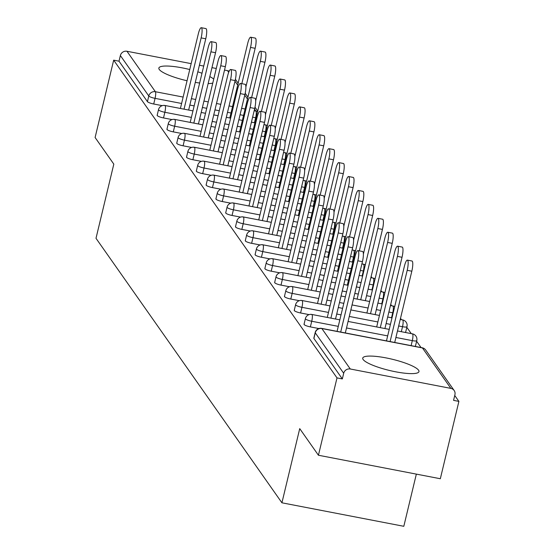 <?xml version="1.0" encoding="UTF-8"?>
<svg xmlns="http://www.w3.org/2000/svg" width="554" height="554" viewBox="0 0 554 554"><rect width="100%" height="100%" fill="white"/><g stroke="black" fill="none" stroke-linecap="round" stroke-linejoin="round"><path stroke-width="0.83" d="M418.568 370.197A28.912 5.775 13.5 0 0 389.067 358.521A28.912 5.775 13.5 0 0 362.731 358.106A28.912 5.775 13.5 0 0 363.133 359.511A28.912 5.775 13.5 0 0 392.634 371.18A28.912 5.775 13.5 0 0 418.962 371.602A28.912 5.775 13.5 0 0 418.568 370.197M213.726 79.111A28.912 5.775 13.5 0 0 209.821 76.59M201.995 73.239A28.912 5.775 13.5 0 0 197.826 71.826M189.752 69.541A28.912 5.775 13.5 0 0 158.859 68.052A28.912 5.775 13.5 0 0 159.261 69.458A28.912 5.775 13.5 0 0 187.058 80.752M195.292 82.38A28.912 5.775 13.5 0 0 199.655 83.01M208.138 83.578A28.912 5.775 13.5 0 0 212.764 83.107M416.345 474.12L403.811 526.3L281.924 502.803L96.001 238.296L113.812 164.123L95.101 137.51L113.674 60.164L119.006 61.189L147.44 101.645L148.797 95.994L120.363 55.538L119.006 61.189M458.899 401.394L453.567 400.362L454.924 394.711A5.561 5.311 144.9 0 0 450.866 388.389L350.294 368.999A5.561 5.311 144.9 0 0 343.695 373.271L342.337 378.922L337.005 377.897L318.432 455.243L440.326 478.739L458.899 401.394L454.737 395.48M421.047 347.545L416.615 341.243M411.255 333.619L406.823 327.31M401.463 319.686L400.507 318.328M391.671 305.753L390.715 304.395M381.879 291.826L380.923 290.462M372.087 277.893L371.132 276.536M362.295 263.96L361.984 263.517M352.503 250.034L352.192 249.591M342.711 236.101L342.4 235.658M332.919 222.168L332.608 221.725M323.127 208.242L322.816 207.792M313.335 194.309L313.024 193.865M303.544 180.375L303.232 179.932M293.752 166.442L293.44 165.999M283.96 152.516L283.648 152.073M274.168 138.583L273.856 138.14M264.376 124.65L264.064 124.207M120.363 55.538A5.561 5.311 -35.1 0 1 126.963 51.266L191.165 63.641M199.405 65.234L203.72 66.065M211.96 67.65L216.275 68.481M224.515 70.074L227.535 70.656A5.561 5.311 -35.1 0 1 229.141 71.244M318.432 455.243L299.728 428.63L281.924 502.803M337.005 377.897L113.674 60.164M415.341 345.98A5.561 1.108 -166.5 0 1 415.417 346.25A5.561 1.108 -166.5 0 1 415.265 346.43M318.903 328.55L310.378 326.902A5.561 1.108 -166.5 0 1 304.111 324.54A5.561 1.108 -166.5 0 1 304.035 324.27A5.561 1.108 -166.5 0 1 304.222 324.062M342.337 378.922L313.903 338.466A5.561 1.108 -166.5 0 1 313.827 338.196A5.561 1.108 -166.5 0 1 314.014 337.988M162.232 105.655L153.714 104.007A5.561 1.108 -166.5 0 1 147.44 101.645M299.319 300.683L290.795 299.042A5.561 1.108 -166.5 0 1 284.527 296.674A5.561 1.108 -166.5 0 1 284.451 296.404A5.561 1.108 -166.5 0 1 284.638 296.196M279.735 272.824L271.218 271.183A5.561 1.108 -166.5 0 1 264.944 268.815A5.561 1.108 -166.5 0 1 264.867 268.545A5.561 1.108 -166.5 0 1 265.054 268.337M260.151 244.958L251.634 243.317A5.561 1.108 -166.5 0 1 245.36 240.955A5.561 1.108 -166.5 0 1 245.284 240.678A5.561 1.108 -166.5 0 1 245.47 240.478M240.568 217.099L232.05 215.458A5.561 1.108 -166.5 0 1 225.776 213.089A5.561 1.108 -166.5 0 1 225.7 212.819A5.561 1.108 -166.5 0 1 225.887 212.611M220.984 189.239L212.466 187.598A5.561 1.108 -166.5 0 1 206.192 185.23A5.561 1.108 -166.5 0 1 206.116 184.96A5.561 1.108 -166.5 0 1 206.303 184.752M201.4 161.373L192.882 159.732A5.561 1.108 -166.5 0 1 186.608 157.364A5.561 1.108 -166.5 0 1 186.532 157.094A5.561 1.108 -166.5 0 1 186.719 156.893M181.816 133.514L173.298 131.873A5.561 1.108 -166.5 0 1 167.024 129.504A5.561 1.108 -166.5 0 1 166.948 129.234A5.561 1.108 -166.5 0 1 167.135 129.027M172.024 119.581L163.506 117.94A5.561 1.108 -166.5 0 1 157.232 115.571A5.561 1.108 -166.5 0 1 157.156 115.301A5.561 1.108 -166.5 0 1 157.343 115.093M191.608 147.447L183.09 145.799A5.561 1.108 -166.5 0 1 176.816 143.438A5.561 1.108 -166.5 0 1 176.74 143.167A5.561 1.108 -166.5 0 1 176.927 142.96M211.192 175.306L202.674 173.665A5.561 1.108 -166.5 0 1 196.4 171.297A5.561 1.108 -166.5 0 1 196.324 171.027A5.561 1.108 -166.5 0 1 196.511 170.819M230.776 203.166L222.258 201.524A5.561 1.108 -166.5 0 1 215.984 199.156A5.561 1.108 -166.5 0 1 215.908 198.886A5.561 1.108 -166.5 0 1 216.095 198.685M250.36 231.032L241.842 229.391A5.561 1.108 -166.5 0 1 235.568 227.022A5.561 1.108 -166.5 0 1 235.492 226.752A5.561 1.108 -166.5 0 1 235.679 226.544M269.943 258.891L261.426 257.25A5.561 1.108 -166.5 0 1 255.152 254.882A5.561 1.108 -166.5 0 1 255.075 254.611A5.561 1.108 -166.5 0 1 255.262 254.404M289.527 286.757L281.003 285.109A5.561 1.108 -166.5 0 1 274.736 282.748A5.561 1.108 -166.5 0 1 274.659 282.478A5.561 1.108 -166.5 0 1 274.846 282.27M405.549 332.047A5.561 1.108 -166.5 0 1 405.625 332.317A5.561 1.108 -166.5 0 1 405.473 332.504M309.111 314.617L300.587 312.975A5.561 1.108 -166.5 0 1 294.319 310.607A5.561 1.108 -166.5 0 1 294.243 310.337A5.561 1.108 -166.5 0 1 294.43 310.129M201.303 27.7L205.922 28.593A8.338 1.807 100.9 0 1 205.756 38.787L201.137 37.901A8.338 1.807 -79.1 0 0 201.303 27.7A8.338 1.807 -79.1 0 0 198.311 33.877L180.403 108.466M205.756 38.787L188.644 110.052M201.137 37.901L184.025 109.166M250.699 37.222L255.318 38.115A8.338 1.807 100.9 0 1 255.152 48.309L250.533 47.422A8.338 1.807 -79.1 0 0 250.699 37.222A8.338 1.807 -79.1 0 0 247.707 43.406L229.799 117.988M241.828 83.682L250.533 47.422M245.879 86.93L255.152 48.309M211.095 41.633L215.714 42.52A8.338 1.807 100.9 0 1 215.548 52.72L210.929 51.827A8.338 1.807 -79.1 0 0 211.095 41.633A8.338 1.807 -79.1 0 0 208.103 47.81L190.195 122.399M215.548 52.72L198.436 123.985M210.929 51.827L193.817 123.092M220.887 55.559L225.506 56.453A8.338 1.807 100.9 0 1 225.339 66.653L220.721 65.76A8.338 1.807 -79.1 0 0 220.887 55.559A8.338 1.807 -79.1 0 0 217.895 61.743L199.987 136.326M225.339 66.653L208.228 137.918M220.721 65.76L203.609 137.025M230.679 69.492L235.298 70.386A8.338 1.807 100.9 0 1 235.131 80.579L230.512 79.693A8.338 1.807 -79.1 0 0 230.679 69.492A8.338 1.807 -79.1 0 0 227.687 75.676L209.779 150.259M235.131 80.579L218.02 151.844M230.512 79.693L213.401 150.958M240.471 83.425L245.09 84.312A8.338 1.807 100.9 0 1 244.923 94.512L240.304 93.626A8.338 1.807 -79.1 0 0 240.471 83.425A8.338 1.807 -79.1 0 0 237.479 89.603L219.571 164.192M244.923 94.512L227.812 165.778M240.304 93.626L223.193 164.884M250.263 97.352L254.882 98.245A8.338 1.807 100.9 0 1 254.715 108.445L250.096 107.552A8.338 1.807 -79.1 0 0 250.263 97.352A8.338 1.807 -79.1 0 0 247.271 103.536L229.363 178.118M254.715 108.445L237.604 179.711M250.096 107.552L232.985 178.817M260.491 51.155L265.11 52.041A8.338 1.807 100.9 0 1 264.944 62.242L260.325 61.349A8.338 1.807 -79.1 0 0 260.491 51.155A8.338 1.807 -79.1 0 0 257.499 57.332L239.591 131.921M251.62 97.615L260.325 61.349M255.671 100.863L264.944 62.242M270.283 65.081L274.902 65.974A8.338 1.807 100.9 0 1 274.736 76.175L270.117 75.282A8.338 1.807 -79.1 0 0 270.283 65.081A8.338 1.807 -79.1 0 0 267.291 71.265L249.383 145.847M261.412 111.548L270.117 75.282M265.463 114.789L274.736 76.175M280.075 79.014L284.694 79.908A8.338 1.807 100.9 0 1 284.527 90.101L279.909 89.215A8.338 1.807 -79.1 0 0 280.075 79.014A8.338 1.807 -79.1 0 0 277.083 85.198L259.175 159.781M271.204 125.481L279.909 89.215M275.255 128.722L284.527 90.101M289.867 92.947L294.486 93.834A8.338 1.807 100.9 0 1 294.319 104.034L289.7 103.148A8.338 1.807 -79.1 0 0 289.867 92.947A8.338 1.807 -79.1 0 0 286.875 99.124L268.967 173.714M280.996 139.407L289.7 103.148M285.047 142.655L294.319 104.034M299.659 106.874L304.278 107.767A8.338 1.807 100.9 0 1 304.111 117.967L299.492 117.074A8.338 1.807 -79.1 0 0 299.659 106.874A8.338 1.807 -79.1 0 0 296.667 113.058L278.759 187.64M290.788 153.34L299.492 117.074M294.839 156.581L304.111 117.967M260.055 111.285L264.673 112.178A8.338 1.807 100.9 0 1 264.507 122.379L259.888 121.485A8.338 1.807 -79.1 0 0 260.055 111.285A8.338 1.807 -79.1 0 0 257.063 117.469L239.155 192.051M264.507 122.379L247.396 193.637M259.888 121.485L242.777 192.75M309.451 120.807L314.07 121.7A8.338 1.807 100.9 0 1 313.903 131.9L309.284 131.007A8.338 1.807 -79.1 0 0 309.451 120.807A8.338 1.807 -79.1 0 0 306.459 126.991L288.551 201.573M300.58 167.273L309.284 131.007M304.631 170.514L313.903 131.9M269.846 125.218L274.465 126.104A8.338 1.807 100.9 0 1 274.299 136.305L269.68 135.418A8.338 1.807 -79.1 0 0 269.846 125.218A8.338 1.807 -79.1 0 0 266.855 131.395L248.947 205.984M274.299 136.305L257.188 207.57M269.68 135.418L252.569 206.684M319.243 134.74L323.861 135.626A8.338 1.807 100.9 0 1 323.695 145.827L319.076 144.94A8.338 1.807 -79.1 0 0 319.243 134.74A8.338 1.807 -79.1 0 0 316.251 140.917L298.343 215.506M310.372 181.2L319.076 144.94M314.423 184.447L323.695 145.827M279.638 139.151L284.257 140.037A8.338 1.807 100.9 0 1 284.091 150.238L279.472 149.345A8.338 1.807 -79.1 0 0 279.638 139.151A8.338 1.807 -79.1 0 0 276.647 145.328L258.739 219.91M284.091 150.238L266.98 221.503M279.472 149.345L262.361 220.61M329.034 148.673L333.653 149.559A8.338 1.807 100.9 0 1 333.487 159.76L328.868 158.866A8.338 1.807 -79.1 0 0 329.034 148.673A8.338 1.807 -79.1 0 0 326.043 154.85L308.135 229.432M320.164 195.133L328.868 158.866M324.215 198.374L333.487 159.76M289.43 153.077L294.049 153.97A8.338 1.807 100.9 0 1 293.883 164.171L289.264 163.278A8.338 1.807 -79.1 0 0 289.43 153.077A8.338 1.807 -79.1 0 0 286.439 159.261L268.531 233.843M293.883 164.171L276.771 235.429M289.264 163.278L272.152 234.543M338.826 162.599L343.445 163.492A8.338 1.807 100.9 0 1 343.279 173.693L338.66 172.8A8.338 1.807 -79.1 0 0 338.826 162.599A8.338 1.807 -79.1 0 0 335.835 168.783L317.927 243.365M329.955 209.066L338.66 172.8M334.007 212.307L343.279 173.693M299.222 167.01L303.841 167.897A8.338 1.807 100.9 0 1 303.675 178.097L299.056 177.211A8.338 1.807 -79.1 0 0 299.222 167.01A8.338 1.807 -79.1 0 0 296.231 173.187L278.323 247.776M303.675 178.097L286.563 249.362M299.056 177.211L281.944 248.476M348.618 176.532L353.237 177.425A8.338 1.807 100.9 0 1 353.071 187.619L348.452 186.733A8.338 1.807 -79.1 0 0 348.618 176.532A8.338 1.807 -79.1 0 0 345.627 182.709L327.719 257.298M339.747 222.992L348.452 186.733M343.799 226.24L353.071 187.619M309.014 180.943L313.633 181.83A8.338 1.807 100.9 0 1 313.467 192.03L308.848 191.137A8.338 1.807 -79.1 0 0 309.014 180.943A8.338 1.807 -79.1 0 0 306.023 187.12L288.115 261.703M313.467 192.03L296.355 263.295M308.848 191.137L291.736 262.402M358.41 190.465L363.029 191.352A8.338 1.807 100.9 0 1 362.863 201.552L358.244 200.659A8.338 1.807 -79.1 0 0 358.41 190.465A8.338 1.807 -79.1 0 0 355.419 196.642L337.511 271.225M349.539 236.925L358.244 200.659M353.591 240.166L362.863 201.552M318.806 194.869L323.425 195.763A8.338 1.807 100.9 0 1 323.259 205.963L318.64 205.07A8.338 1.807 -79.1 0 0 318.806 194.869A8.338 1.807 -79.1 0 0 315.815 201.054L297.907 275.636M323.259 205.963L306.147 277.229M318.64 205.07L301.528 276.335M368.202 204.391L372.821 205.285A8.338 1.807 100.9 0 1 372.655 215.485L368.036 214.592A8.338 1.807 -79.1 0 0 368.202 204.391A8.338 1.807 -79.1 0 0 365.211 210.575L347.303 285.158M359.331 250.858L368.036 214.592M363.382 254.099L372.655 215.485M328.598 208.803L333.217 209.696A8.338 1.807 100.9 0 1 333.051 219.89L328.432 219.003A8.338 1.807 -79.1 0 0 328.598 208.803A8.338 1.807 -79.1 0 0 325.607 214.98L307.699 289.569M333.051 219.89L315.939 291.155M328.432 219.003L311.32 290.268M377.994 218.324L382.613 219.218A8.338 1.807 100.9 0 1 382.447 229.411L377.828 228.525A8.338 1.807 -79.1 0 0 377.994 218.324A8.338 1.807 -79.1 0 0 375.003 224.502L357.095 299.091M360.716 299.79L377.828 228.525M365.335 300.677L382.447 229.411M338.39 222.736L343.009 223.622A8.338 1.807 100.9 0 1 342.843 233.823L338.224 232.929A8.338 1.807 -79.1 0 0 338.39 222.736A8.338 1.807 -79.1 0 0 335.399 228.913L317.49 303.502M342.843 233.823L325.731 305.088M338.224 232.929L321.112 304.194M387.786 232.258L392.405 233.144A8.338 1.807 100.9 0 1 392.239 243.344L387.62 242.451A8.338 1.807 -79.1 0 0 387.786 232.258A8.338 1.807 -79.1 0 0 384.795 238.435L366.886 313.024M370.508 313.716L387.62 242.451M375.127 314.61L392.239 243.344M348.182 236.662L352.801 237.555A8.338 1.807 100.9 0 1 352.635 247.756L348.016 246.862A8.338 1.807 -79.1 0 0 348.182 236.662A8.338 1.807 -79.1 0 0 345.19 242.846L327.282 317.428M352.635 247.756L335.523 319.021M348.016 246.862L330.904 318.128M397.578 246.184L402.197 247.077A8.338 1.807 100.9 0 1 402.031 257.278L397.412 256.384A8.338 1.807 -79.1 0 0 397.578 246.184A8.338 1.807 -79.1 0 0 394.586 252.368L376.678 326.95M380.3 327.649L397.412 256.384M384.919 328.543L402.031 257.278M357.974 250.595L362.593 251.488A8.338 1.807 100.9 0 1 362.427 261.682L357.808 260.796A8.338 1.807 -79.1 0 0 357.974 250.595A8.338 1.807 -79.1 0 0 354.982 256.779L337.074 331.361M362.427 261.682L345.315 332.947M357.808 260.796L340.696 332.061M407.37 260.117L411.989 261.01A8.338 1.807 100.9 0 1 411.823 271.204L407.204 270.317A8.338 1.807 -79.1 0 0 407.37 260.117A8.338 1.807 -79.1 0 0 404.378 266.301L386.47 340.883M390.092 341.583L407.204 270.317M394.711 342.469L411.823 271.204M126.963 51.266L155.397 91.722L183.139 97.068M191.386 98.66L195.694 99.491M203.941 101.077L208.256 101.908M216.496 103.501L220.811 104.332M229.051 105.918L232.535 106.59M241.606 108.342L245.09 109.013M254.161 110.758L255.969 111.105L254.556 109.103M247.486 99.041L244.764 95.17M237.694 85.108L234.972 81.244M228.698 72.311L227.535 70.656M181.601 103.473L155.065 98.356A5.561 1.108 13.5 0 1 148.797 95.994A5.561 5.311 -35.1 0 1 155.397 91.722A5.561 1.205 100.9 0 1 155.065 98.356L153.714 104.007M254.438 122.739L255.636 117.746A5.561 1.205 100.9 0 0 255.969 111.105A5.561 5.311 -35.1 0 1 257.582 111.7M450.866 388.389L422.432 347.933L321.86 328.55L350.294 368.999M343.695 373.271L315.261 332.816L313.903 338.466M454.141 390.487L425.707 350.031A5.561 5.311 144.9 0 0 422.432 347.933A5.561 1.205 -79.1 0 0 422.21 347.774L321.639 328.383A5.561 1.205 -79.1 0 1 321.86 328.55A5.561 5.311 144.9 0 0 315.261 332.816A5.561 1.108 -166.5 0 1 315.184 332.545L313.827 338.196M256.114 117.829A5.561 1.108 -166.5 0 1 255.636 117.746L252.624 117.164M243.552 115.419L240.069 114.74M230.997 112.995L227.514 112.323M219.273 110.738L214.959 109.9M206.711 108.314L202.404 107.483M194.156 105.897L189.842 105.059M264.23 136.665L265.428 131.679A5.561 1.205 100.9 0 0 265.761 125.038A5.561 1.205 -79.1 0 0 265.539 124.879A5.561 1.205 -79.1 0 0 265.276 124.948M191.393 117.406L164.857 112.289A5.561 1.205 100.9 0 0 165.189 105.655A5.561 1.205 -79.1 0 0 164.967 105.489A5.561 1.205 -79.1 0 0 164.677 105.579M163.506 117.94L164.857 112.289A5.561 1.108 13.5 0 1 158.589 109.921A5.561 1.108 -166.5 0 1 158.513 109.65L157.156 115.301M265.906 131.762A5.561 1.108 -166.5 0 1 265.428 131.679L262.416 131.097M253.344 129.345L249.861 128.673M240.789 126.928L237.306 126.257M229.065 124.664L224.751 123.833M216.503 122.247L212.196 121.416M203.948 119.823L199.634 118.992M274.022 150.598L275.22 145.605L272.208 145.023M263.136 143.278L259.653 142.607M250.581 140.855L247.098 140.183M238.857 138.597L234.543 137.766M226.295 136.173L221.988 135.342M213.74 133.756L209.426 132.925M201.185 131.333L174.648 126.222L173.298 131.873M283.814 164.531L285.012 159.538L282 158.956M272.928 157.211L269.445 156.54M260.373 154.788L256.89 154.116M248.649 152.53L244.335 151.699M236.087 150.106L231.78 149.275M223.532 147.689L219.218 146.858M210.977 145.266L184.44 140.148L183.09 145.799M293.606 178.457L294.804 173.471L291.792 172.89M282.72 171.138L279.237 170.466M270.165 168.721L266.682 168.049M258.441 166.456L254.127 165.625M245.879 164.039L241.572 163.208M233.324 161.616L229.01 160.785M220.769 159.199L194.232 154.081L192.882 159.732M303.398 192.39L304.596 187.397L301.584 186.816M292.512 185.071L289.029 184.399M279.957 182.654L276.474 181.975M268.233 180.389L263.919 179.558M255.671 177.972L251.364 177.135M243.116 175.549L238.802 174.718M230.561 173.132L204.024 168.014L202.674 173.665M313.19 206.323L314.388 201.331L311.376 200.749M302.304 199.004L298.821 198.332M289.749 196.58L286.266 195.908M278.025 194.322L273.711 193.491M265.463 191.899L261.156 191.068M252.908 189.482L248.594 188.651M240.353 187.058L213.816 181.947L212.466 187.598M322.982 220.257L324.18 215.264L321.168 214.682M312.096 212.93L308.613 212.258M299.541 210.513L296.058 209.841M287.817 208.249L283.503 207.418M275.255 205.832L270.948 205.001M262.7 203.408L258.386 202.577M250.145 200.991L223.608 195.874L222.258 201.524M332.774 234.183L333.972 229.19L330.96 228.608M321.888 226.863L318.405 226.191M309.333 224.446L305.85 223.768M297.602 222.182L293.295 221.351M285.047 219.765L280.733 218.927M272.492 217.341L268.178 216.51M259.937 214.924L233.4 209.807L232.05 215.458M342.566 248.116L343.764 243.123L340.752 242.541M331.68 240.796L328.197 240.124M319.125 238.372L315.642 237.701M307.394 236.115L303.086 235.284M294.839 233.691L290.525 232.86M282.284 231.274L277.969 230.443M269.729 228.85L243.192 223.74L241.842 229.391M352.358 262.049L353.556 257.056L350.543 256.474M341.472 254.722L337.988 254.051M328.917 252.305L325.433 251.634M317.186 250.041L312.878 249.21M304.631 247.624L300.316 246.793M292.076 245.2L287.761 244.369M279.521 242.784L252.984 237.666L251.634 243.317M362.15 275.975L363.348 270.982L360.335 270.407M351.264 268.655L347.78 267.984M338.709 266.239L335.225 265.567M326.978 263.974L322.67 263.143M314.423 261.557L310.108 260.726M301.868 259.133L297.553 258.303M289.313 256.717L262.776 251.599L261.426 257.25M371.942 289.908L373.14 284.915L369.296 284.174M361.056 282.588L357.572 281.917M348.501 280.165L345.017 279.493M336.77 277.907L332.462 277.076M324.215 275.483L319.9 274.652M311.66 273.067L307.345 272.236M299.105 270.643L272.568 265.532L271.218 271.183M381.734 303.841L382.932 298.848L379.088 298.107M370.848 296.522L366.533 295.684M358.293 294.098L354.809 293.426M346.562 291.84L342.254 291.002M334.007 289.417L329.692 288.586M321.452 287L317.137 286.162M308.897 284.576L282.36 279.458L281.003 285.109M391.526 317.767L392.724 312.781L388.88 312.041M380.64 310.448L376.325 309.617M368.085 308.031L352.046 304.935M343.799 303.35L339.484 302.519M331.244 300.926L326.929 300.095M318.688 298.509L292.152 293.391L290.795 299.042M401.318 331.701L402.516 326.708L398.672 325.967M390.431 324.381L386.117 323.55M377.876 321.957L349.276 316.445M341.035 314.859L336.721 314.028M328.48 312.435L301.944 307.325L300.587 312.975M411.11 345.634L412.308 340.641L395.909 337.483M387.668 335.89L346.513 327.961M338.272 326.368L311.736 321.251L310.378 326.902M275.698 145.695A5.561 1.108 -166.5 0 1 275.22 145.605A5.561 1.205 100.9 0 0 275.553 138.971A5.561 1.205 -79.1 0 0 275.331 138.805A5.561 1.205 -79.1 0 0 275.068 138.874M202.75 124.816L174.759 119.422A5.561 5.561 0 0 0 168.305 123.584A5.561 1.108 -166.5 0 0 168.381 123.854A5.561 1.108 13.5 0 0 174.648 126.222A5.561 1.205 100.9 0 0 174.981 119.581A5.561 1.205 -79.1 0 0 174.759 119.422A5.561 1.205 -79.1 0 0 174.468 119.512M285.49 159.621A5.561 1.108 -166.5 0 1 285.012 159.538A5.561 1.205 100.9 0 0 285.345 152.897A5.561 1.205 -79.1 0 0 285.123 152.738A5.561 1.205 -79.1 0 0 284.86 152.807M212.542 138.749L184.551 133.355A5.561 5.561 0 0 0 178.097 137.517A5.561 1.108 -166.5 0 0 178.173 137.787A5.561 1.108 13.5 0 0 184.44 140.148A5.561 1.205 100.9 0 0 184.773 133.514A5.561 1.205 -79.1 0 0 184.551 133.355A5.561 1.205 -79.1 0 0 184.26 133.438M295.282 173.554A5.561 1.108 -166.5 0 1 294.804 173.471A5.561 1.205 100.9 0 0 295.137 166.83A5.561 1.205 -79.1 0 0 294.915 166.671A5.561 1.205 -79.1 0 0 294.652 166.74M222.334 152.675L194.343 147.281A5.561 5.561 0 0 0 187.889 151.443A5.561 1.108 -166.5 0 0 187.965 151.713A5.561 1.108 13.5 0 0 194.232 154.081A5.561 1.205 100.9 0 0 194.565 147.447A5.561 1.205 -79.1 0 0 194.343 147.281A5.561 1.205 -79.1 0 0 194.052 147.371M305.074 187.487A5.561 1.108 -166.5 0 1 304.596 187.397A5.561 1.205 100.9 0 0 304.929 180.763A5.561 1.205 -79.1 0 0 304.707 180.597A5.561 1.205 -79.1 0 0 304.444 180.666M232.126 166.609L204.135 161.214A5.561 5.561 0 0 0 197.681 165.376A5.561 1.108 -166.5 0 0 197.757 165.646A5.561 1.108 13.5 0 0 204.024 168.014A5.561 1.205 100.9 0 0 204.357 161.373A5.561 1.205 -79.1 0 0 204.135 161.214A5.561 1.205 -79.1 0 0 203.844 161.304M314.866 201.421A5.561 1.108 -166.5 0 1 314.388 201.331A5.561 1.205 100.9 0 0 314.72 194.696A5.561 1.205 -79.1 0 0 314.499 194.53A5.561 1.205 -79.1 0 0 314.236 194.599M241.918 180.542L213.927 175.147A5.561 5.561 0 0 0 207.473 179.309A5.561 1.108 -166.5 0 0 207.549 179.579A5.561 1.108 13.5 0 0 213.816 181.947A5.561 1.205 100.9 0 0 214.149 175.306A5.561 1.205 -79.1 0 0 213.927 175.147A5.561 1.205 -79.1 0 0 213.636 175.23M324.658 215.347A5.561 1.108 -166.5 0 1 324.18 215.264A5.561 1.205 100.9 0 0 324.512 208.623A5.561 1.205 -79.1 0 0 324.291 208.463A5.561 1.205 -79.1 0 0 324.028 208.533M251.71 194.475L223.719 189.073A5.561 5.561 0 0 0 217.265 193.235A5.561 1.108 -166.5 0 0 217.341 193.505A5.561 1.108 13.5 0 0 223.608 195.874A5.561 1.205 100.9 0 0 223.941 189.239A5.561 1.205 -79.1 0 0 223.719 189.073A5.561 1.205 -79.1 0 0 223.428 189.163M334.45 229.28A5.561 1.108 -166.5 0 1 333.972 229.19A5.561 1.205 100.9 0 0 334.304 222.556A5.561 1.205 -79.1 0 0 334.083 222.396A5.561 1.205 -79.1 0 0 333.82 222.459M261.502 208.401L233.511 203.006A5.561 5.561 0 0 0 227.057 207.168A5.561 1.108 -166.5 0 0 227.133 207.438A5.561 1.108 13.5 0 0 233.4 209.807A5.561 1.205 100.9 0 0 233.733 203.166A5.561 1.205 -79.1 0 0 233.511 203.006A5.561 1.205 -79.1 0 0 233.22 203.096M344.242 243.213A5.561 1.108 -166.5 0 1 343.764 243.123A5.561 1.205 100.9 0 0 344.096 236.489A5.561 1.205 -79.1 0 0 343.875 236.323A5.561 1.205 -79.1 0 0 343.612 236.392M271.294 222.334L243.303 216.939A5.561 5.561 0 0 0 236.849 221.101A5.561 1.108 -166.5 0 0 236.925 221.371A5.561 1.108 13.5 0 0 243.192 223.74A5.561 1.205 100.9 0 0 243.525 217.099A5.561 1.205 -79.1 0 0 243.303 216.939A5.561 1.205 -79.1 0 0 243.012 217.023M354.034 257.139A5.561 1.108 -166.5 0 1 353.556 257.056A5.561 1.205 100.9 0 0 353.888 250.415A5.561 1.205 -79.1 0 0 353.667 250.256A5.561 1.205 -79.1 0 0 353.404 250.325M281.086 236.267L253.095 230.866A5.561 5.561 0 0 0 246.641 235.028A5.561 1.108 -166.5 0 0 246.717 235.298A5.561 1.108 13.5 0 0 252.984 237.666A5.561 1.205 100.9 0 0 253.317 231.032A5.561 1.205 -79.1 0 0 253.095 230.866A5.561 1.205 -79.1 0 0 252.804 230.956M363.826 271.072A5.561 1.108 -166.5 0 1 363.348 270.982A5.561 1.205 100.9 0 0 363.68 264.348A5.561 1.205 -79.1 0 0 363.459 264.189A5.561 1.205 -79.1 0 0 363.195 264.258M290.878 250.193L262.887 244.799A5.561 5.561 0 0 0 256.433 248.961A5.561 1.108 -166.5 0 0 256.509 249.231A5.561 1.108 13.5 0 0 262.776 251.599A5.561 1.205 100.9 0 0 263.108 244.958A5.561 1.205 -79.1 0 0 262.887 244.799A5.561 1.205 -79.1 0 0 262.596 244.889M373.618 285.005A5.561 1.108 -166.5 0 1 373.14 284.915A5.561 1.205 100.9 0 0 373.472 278.281A5.561 1.205 -79.1 0 0 373.251 278.115A5.561 1.205 -79.1 0 0 372.987 278.184M300.67 264.126L272.679 258.732A5.561 5.561 0 0 0 266.225 262.894A5.561 1.108 -166.5 0 0 266.301 263.164A5.561 1.108 13.5 0 0 272.568 265.532A5.561 1.205 100.9 0 0 272.9 258.891A5.561 1.205 -79.1 0 0 272.679 258.732A5.561 1.205 -79.1 0 0 272.388 258.822M383.41 298.931A5.561 1.108 -166.5 0 1 382.932 298.848A5.561 1.205 100.9 0 0 383.264 292.207A5.561 1.205 -79.1 0 0 383.043 292.048A5.561 1.205 -79.1 0 0 382.779 292.117M310.462 278.06L282.471 272.658A5.561 5.561 0 0 0 276.017 276.82A5.561 1.108 -166.5 0 0 276.093 277.097A5.561 1.108 13.5 0 0 282.36 279.458A5.561 1.205 100.9 0 0 282.692 272.824A5.561 1.205 -79.1 0 0 282.471 272.658A5.561 1.205 -79.1 0 0 282.18 272.748M393.201 312.865A5.561 1.108 -166.5 0 1 392.724 312.781A5.561 1.205 100.9 0 0 393.056 306.14A5.561 1.205 -79.1 0 0 392.834 305.981A5.561 1.205 -79.1 0 0 392.571 306.05M320.254 291.986L292.263 286.591A5.561 5.561 0 0 0 285.809 290.753A5.561 1.108 -166.5 0 0 285.885 291.023A5.561 1.108 13.5 0 0 292.152 293.391A5.561 1.205 100.9 0 0 292.484 286.757A5.561 1.205 -79.1 0 0 292.263 286.591A5.561 1.205 -79.1 0 0 291.972 286.681M406.906 326.396A5.561 1.108 -166.5 0 1 406.982 326.666A5.561 1.108 -166.5 0 1 402.516 326.708A5.561 1.205 100.9 0 0 402.848 320.073A5.561 1.205 -79.1 0 0 402.626 319.907A5.561 1.205 -79.1 0 0 402.363 319.977M330.046 305.919L302.055 300.524A5.561 5.561 0 0 0 295.601 304.686A5.561 1.108 -166.5 0 0 295.677 304.956A5.561 1.108 13.5 0 0 301.944 307.325A5.561 1.205 100.9 0 0 302.276 300.683A5.561 1.205 -79.1 0 0 302.055 300.524A5.561 1.205 -79.1 0 0 301.764 300.614M416.698 340.329A5.561 1.108 -166.5 0 1 416.774 340.599A5.561 1.108 -166.5 0 1 412.308 340.641A5.561 1.205 100.9 0 0 412.64 334A5.561 1.205 -79.1 0 0 412.418 333.84A5.561 1.205 -79.1 0 0 412.155 333.91M339.837 319.852L311.847 314.457A5.561 5.561 0 0 0 305.392 318.619A5.561 1.108 -166.5 0 0 305.469 318.889A5.561 1.108 13.5 0 0 311.736 321.251A5.561 1.205 100.9 0 0 312.068 314.617A5.561 1.205 -79.1 0 0 311.847 314.457A5.561 1.205 -79.1 0 0 311.556 314.54M425.707 350.031A5.561 5.561 0 0 0 422.21 347.774A5.561 1.205 -79.1 0 0 421.947 347.843M315.184 332.545A5.561 5.561 0 0 1 321.639 328.383A5.561 1.205 -79.1 0 0 321.348 328.474M235.415 79.305L238.151 83.204M245.207 93.238L247.943 97.13M254.999 107.171L257.735 111.063M267.388 125.592A5.561 5.561 0 0 0 265.539 124.879L263.981 124.574M254.909 122.829L251.426 122.157M242.354 120.405L238.871 119.733M230.63 118.147L226.316 117.316M218.068 115.724L213.761 114.893M205.513 113.307L201.199 112.476M192.958 110.883L164.967 105.489A5.561 5.561 0 0 0 158.513 109.65M277.18 139.525A5.561 5.561 0 0 0 275.331 138.805L273.773 138.507M264.701 136.762L261.218 136.083M252.146 134.338L248.663 133.666M240.422 132.081L236.108 131.243M227.86 129.657L223.553 128.826M215.305 127.24L210.991 126.402M168.305 123.584L166.948 129.234M286.972 153.451A5.561 5.561 0 0 0 285.123 152.738L283.565 152.44M274.493 150.688L271.01 150.016M261.938 148.271L258.455 147.599M250.214 146.007L245.9 145.176M237.652 143.59L233.345 142.759M225.097 141.166L220.783 140.335M178.097 137.517L176.74 143.167M296.764 167.384A5.561 5.561 0 0 0 294.915 166.671L293.357 166.366M284.285 164.621L280.802 163.949M271.73 162.197L268.247 161.526M260.006 159.94L255.692 159.109M247.444 157.516L243.137 156.685M234.889 155.099L230.575 154.268M187.889 151.443L186.532 157.094M306.556 181.317A5.561 5.561 0 0 0 304.707 180.597L303.149 180.299M294.077 178.554L290.594 177.882M281.522 176.13L278.039 175.459M269.798 173.873L265.484 173.042M257.236 171.449L252.929 170.618M244.681 169.032L240.367 168.201M197.681 165.376L196.324 171.027M316.348 195.243A5.561 5.561 0 0 0 314.499 194.53L312.941 194.232M303.869 192.48L300.386 191.809M291.314 190.064L287.831 189.392M279.59 187.799L275.276 186.968M267.028 185.382L262.721 184.551M254.473 182.958L250.159 182.127M207.473 179.309L206.116 184.96M326.14 209.177A5.561 5.561 0 0 0 324.291 208.463L322.733 208.159M313.661 206.413L310.178 205.742M301.106 203.997L297.623 203.318M289.382 201.732L285.068 200.901M276.82 199.315L272.513 198.477M264.265 196.892L259.951 196.061M217.265 193.235L215.908 198.886M335.932 223.11A5.561 5.561 0 0 0 334.083 222.396L332.525 222.092M323.453 220.347L319.97 219.675M310.898 217.923L307.415 217.251M299.174 215.665L294.86 214.834M286.612 213.242L282.305 212.411M274.057 210.825L269.743 209.994M227.057 207.168L225.7 212.819M345.724 237.036A5.561 5.561 0 0 0 343.875 236.323L342.317 236.025M333.245 234.273L329.762 233.601M320.69 231.856L317.207 231.184M308.959 229.591L304.652 228.76M296.404 227.175L292.096 226.344M283.849 224.751L279.535 223.92M236.849 221.101L235.492 226.752M355.516 250.969A5.561 5.561 0 0 0 353.667 250.256L352.109 249.951M343.037 248.206L339.554 247.534M330.482 245.789L326.998 245.11M318.751 243.525L314.443 242.694M306.196 241.108L301.882 240.27M293.641 238.684L289.327 237.853M246.641 235.028L245.284 240.678M365.301 264.902A5.561 5.561 0 0 0 363.459 264.189L361.901 263.884M352.829 262.139L349.345 261.467M340.274 259.715L336.79 259.043M328.543 257.458L324.235 256.627M315.988 255.034L311.673 254.203M303.433 252.617L299.118 251.786M256.433 248.961L255.075 254.611M375.093 278.828A5.561 5.561 0 0 0 373.251 278.115L370.861 277.658M362.621 276.065L359.137 275.393M350.066 273.648L346.582 272.977M338.335 271.384L334.027 270.553M325.78 268.967L321.465 268.136M313.225 266.543L308.91 265.712M266.225 262.894L264.867 268.545M384.885 292.761A5.561 5.561 0 0 0 383.043 292.048L380.653 291.591M372.413 289.998L368.098 289.167M359.858 287.581L356.374 286.91M348.127 285.317L343.819 284.486M335.572 282.9L331.257 282.069M323.017 280.476L318.702 279.645M276.017 276.82L274.659 282.478M394.677 306.694A5.561 5.561 0 0 0 392.834 305.981L390.445 305.517M382.205 303.931L377.89 303.1M369.65 301.508L353.611 298.419M345.364 296.826L341.049 295.995M332.809 294.409L328.494 293.578M285.809 290.753L284.451 296.404M405.625 332.317L406.982 326.666A5.561 5.561 0 0 0 402.626 319.907L400.237 319.45M391.997 317.864L387.682 317.026M379.442 315.441L350.841 309.928M342.601 308.343L338.286 307.505M295.601 304.686L294.243 310.337M415.417 346.25L416.774 340.599A5.561 5.561 0 0 0 412.418 333.84L397.474 330.96M389.233 329.374L348.078 321.438M305.392 318.619L304.035 324.27"/></g></svg>
